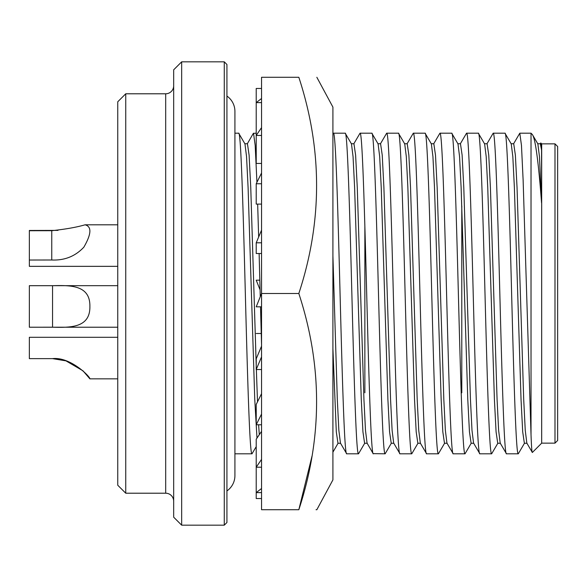<?xml version="1.0" encoding="UTF-8"?>
<svg xmlns="http://www.w3.org/2000/svg" width="587" height="587" viewBox="0 0 587 587"><rect width="100%" height="100%" fill="white"/><g stroke="black" fill="none" stroke-linecap="round" stroke-linejoin="round"><path stroke-width="0.88" d="M316.841 77.279L332.91 107.105L332.91 479.895L316.841 509.721L316.041 509.721M298.827 509.721C322.505 437.785 322.505 365.708 298.827 293.5L261.545 293.5L261.545 509.721L298.827 509.721C322.505 509.721 322.505 509.721 298.827 509.721L311.99 456.238M298.827 293.5C322.505 221.563 322.505 149.494 298.827 77.279L261.545 77.279L261.545 293.5L256.218 306.818L261.545 306.818M261.545 431.372L256.218 439.201L256.218 467.201L261.545 467.201M261.545 498.539L256.218 498.539L256.218 467.201L261.545 459.379M261.545 346.161L256.218 358.826L256.218 369.524L261.545 369.524M256.218 369.524L261.545 356.859M261.545 253.503L256.218 253.503L256.218 242.805L261.545 242.805M256.218 242.805L261.545 230.141M261.545 163.45L256.218 163.45L256.218 135.45L261.545 135.45M261.545 88.461L256.218 88.461L256.218 135.45L261.545 127.621M261.237 333.497L256.218 333.497M298.827 77.279C322.505 77.279 322.505 77.279 298.827 77.279M259.836 280.182L256.218 280.182L260.085 289.853M261.545 98.499L256.218 102.615L261.545 102.615M261.545 204.1L256.218 204.1L256.218 183.753L261.545 183.753M256.218 183.753L261.545 172.982M261.545 393.672L256.218 404.443L256.218 424.79L261.545 424.79M256.218 424.79L261.545 414.018M261.545 488.501L256.218 492.618L261.545 492.618M332.91 386.716L332.91 381.007M117.752 285.678L29.35 285.678L29.35 327.223L117.752 327.223L29.35 327.216L52.544 327.208L52.544 285.686C70.191 285.238 90.273 284.893 89.884 306.385C90.325 327.964 70.308 327.671 52.544 327.208M57.981 230.39L29.35 230.471L29.35 266.351L117.752 266.351L29.35 266.344M29.35 230.728L51.759 230.698C65.473 229.238 76.574 227.272 85.064 224.806L117.752 224.806M85.064 224.806C91.873 226.582 91.462 234.044 83.831 247.193C75.29 256.292 64.599 260.562 51.759 259.997L29.35 260.034M29.35 285.686L52.544 285.686M117.752 337.298L29.35 337.298L29.35 358.628L52.544 358.628C70.242 356.573 90.339 376.803 89.884 378.842L117.752 378.842M554.986 443.148L554.986 143.852L557.65 146.515L557.65 440.485L554.986 443.148L541.676 443.148L532.35 452.474C531.917 452.797 531.477 446.912 531.022 434.813L523.127 180.15L521.469 145.407L519.803 133.198L513.522 143.91M554.986 143.852L541.676 143.852L541.676 443.148M541.676 143.852L540.788 142.964L541.566 150.059L541.566 202.919C538.44 161.454 535.373 138.664 532.365 134.548L531.022 133.198L531.022 434.813M541.566 202.919L539.453 156.59L537.868 143.91L532.365 134.548M511.05 143.742L513.713 143.742L515.379 155.144L517.044 187.605L523.699 399.395L525.255 430.41L526.832 443.09L532.35 452.474M540.15 143.91L540.788 142.964M226.927 490.93A18.637 18.637 0 0 0 234.917 475.639L234.917 111.361A18.637 18.637 0 0 0 226.927 96.07M256.218 446.648L251.999 453.802C249.791 456.04 247.545 379.107 245.337 293.5C243.128 207.893 240.89 130.96 238.682 133.198L234.917 133.198M256.981 438.085L254.758 399.395L248.096 187.605L246.54 156.59L244.962 143.91L238.682 133.198M251.999 453.802L234.917 453.802M224.271 61.833L226.927 64.497L226.927 522.503L224.271 525.167L181.662 525.167L181.662 61.833L224.271 61.833L224.271 525.167M504.959 133.198L493.175 133.198C495.384 130.96 497.622 207.893 499.831 293.5C502.039 379.107 504.277 456.04 506.486 453.802L518.277 453.802C516.068 456.04 513.83 379.107 511.622 293.5C509.413 207.893 507.168 130.96 504.959 133.198L511.24 143.91L512.825 156.59L514.381 187.605L521.036 399.395L522.701 431.856L524.367 443.258L527.031 443.258M484.422 143.742L487.085 143.742L488.751 155.144L490.416 187.605L497.072 399.395L498.627 430.41L500.205 443.09L506.486 453.802M518.277 453.802L524.558 443.09M181.662 61.833L173.671 69.824L173.671 517.176L181.662 525.167M256.218 133.198L253.342 133.359L247.244 143.91M261.545 344.606L260.518 306.818M260.261 296.714L259.124 253.503M258.654 237.016L257.656 204.1M256.93 182.33L255.184 145.4L253.518 133.198M173.671 85.805A7.991 7.991 0 0 1 165.688 93.788L125.743 93.788L125.743 493.212L165.688 493.212L165.688 93.788M173.671 501.195A7.991 7.991 0 0 0 165.688 493.212M478.332 133.198L466.548 133.198C468.756 130.96 470.994 207.893 473.203 293.5C475.411 379.107 477.649 456.04 479.858 453.802L491.649 453.802C489.441 456.04 487.203 379.107 484.994 293.5C482.785 207.893 480.54 130.96 478.332 133.198L484.613 143.91L486.19 156.59L487.753 187.605L494.408 399.395L496.074 431.856L497.739 443.258L500.403 443.258M457.794 143.742L460.457 143.742L462.123 155.144L463.789 187.605L470.444 399.395L471.999 430.41L473.577 443.09L479.858 453.802M491.649 453.802L497.93 443.09M125.743 93.788L117.752 101.778L117.752 485.222L125.743 493.212M451.704 133.198L439.92 133.198C442.128 130.96 444.366 207.893 446.575 293.5C448.784 379.107 451.021 456.04 453.23 453.802L465.021 453.802C462.813 456.04 460.575 379.107 458.366 293.5C456.158 207.893 453.912 130.96 451.704 133.198L457.985 143.91L459.562 156.59L461.125 187.605L467.78 399.395L469.446 431.856L471.112 443.258L473.775 443.258M431.166 143.742L433.83 143.742L435.495 155.144L437.161 187.605L443.816 399.395L445.372 430.41L446.949 443.09L453.23 453.802M465.021 453.802L471.302 443.09M425.076 133.198L413.292 133.198C415.501 130.96 417.739 207.893 419.947 293.5C422.156 379.107 424.394 456.04 426.602 453.802L438.394 453.802C436.185 456.04 433.947 379.107 431.738 293.5C429.53 207.893 427.285 130.96 425.076 133.198L431.357 143.91L432.935 156.59L434.497 187.605L441.153 399.395L442.818 431.856L444.484 443.258L447.147 443.258M404.538 143.742L407.202 143.742L408.868 155.144L410.533 187.605L417.188 399.395L418.744 430.41L420.321 443.09L426.602 453.802M438.394 453.802L444.675 443.09M364.791 443.09L358.51 453.802C356.302 456.04 354.056 379.107 351.855 293.5C349.647 207.893 347.401 130.96 345.193 133.198L333.409 133.198L332.91 133.902M367.257 443.258L364.6 443.258L362.935 431.856L361.269 399.395L354.614 187.605L353.051 156.59L351.474 143.91L345.193 133.198M358.51 453.802L346.719 453.802L340.438 443.09L338.86 430.41L337.305 399.395L332.91 255.8M346.719 453.802C344.51 456.04 342.272 379.107 340.064 293.5C337.855 207.893 335.617 130.96 333.409 133.198M398.448 133.198L386.664 133.198C388.873 130.96 391.111 207.893 393.319 293.5C395.528 379.107 397.766 456.04 399.974 453.802L411.766 453.802C409.557 456.04 407.319 379.107 405.111 293.5C402.902 207.893 400.657 130.96 398.448 133.198L404.729 143.91L406.307 156.59L407.87 187.605L414.525 399.395L416.19 431.856L417.856 443.258L420.512 443.258M377.911 143.742L380.574 143.742L382.24 155.144L383.905 187.605L390.56 399.395L392.116 430.41L393.694 443.09L399.974 453.802M411.766 453.802L418.047 443.09M391.419 443.09L385.138 453.802C382.929 456.04 380.692 379.107 378.483 293.5C376.274 207.893 374.029 130.96 371.82 133.198L360.036 133.198L353.756 143.91M393.884 443.258L391.228 443.258L389.563 431.856L387.897 399.395L381.242 187.605L379.679 156.59L378.101 143.91L371.82 133.198M385.138 453.802L373.171 453.641L367.066 443.09L365.488 430.41L363.933 399.395L357.278 187.605L355.612 155.144L353.946 143.742L351.283 143.742M373.347 453.802C371.138 456.04 368.9 379.107 366.692 293.5C364.483 207.893 362.245 130.96 360.036 133.198M364.865 392.798L364.865 226.641M541.566 150.059L540.341 143.742L537.677 143.742M259.307 434.659L258.61 424.79M257.51 401.831L256.358 369.524M256.218 365.305L250.759 187.605L249.101 155.144L247.435 143.742L244.772 143.742M486.894 143.91L493.175 133.198M460.267 143.91L466.548 133.198M433.639 143.91L439.92 133.198M340.629 443.258L337.965 443.258L336.307 431.856L332.91 348.685M407.011 143.91L413.292 133.198M380.383 143.91L386.664 133.198M89.884 378.842L83.031 370.874M82.936 370.786L66.03 360.895L82.936 370.786M65.876 360.844L52.544 358.628L65.876 360.844M89.041 377.639L83.09 370.925M461.786 392.798L461.786 205.956M51.759 259.997L51.759 230.698M531.022 133.198L519.803 133.198M332.91 452.173L338.061 443.258"/></g></svg>
